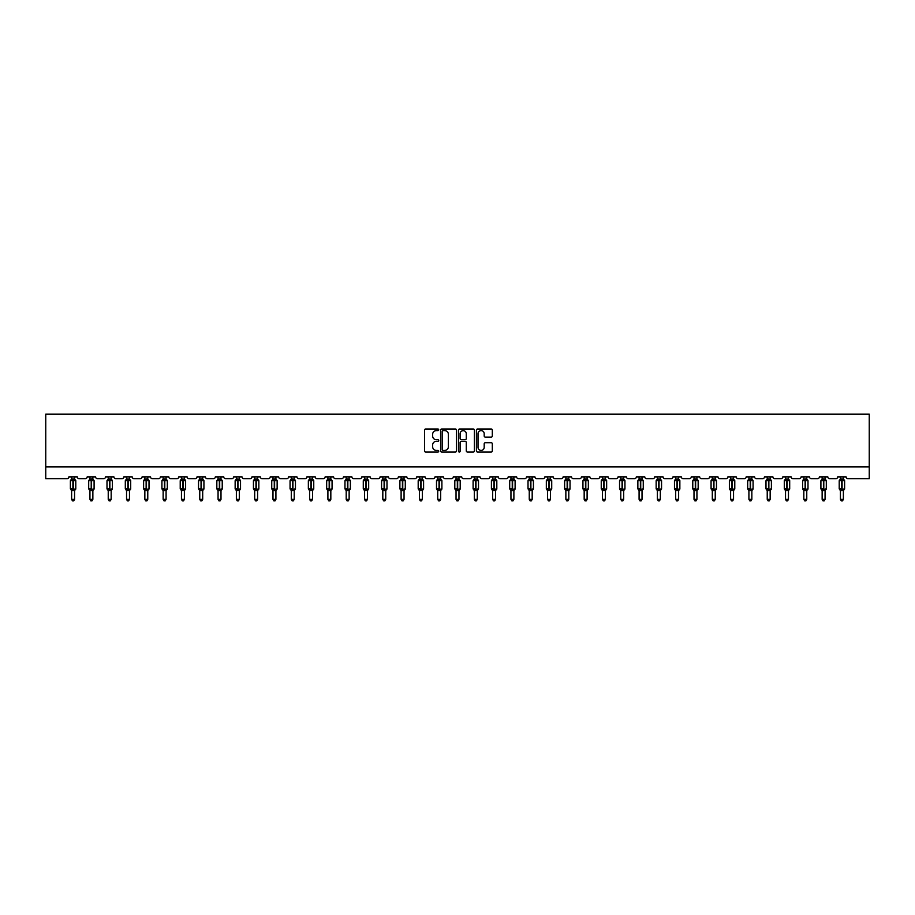 <?xml version="1.0" encoding="UTF-8"?>
<svg xmlns="http://www.w3.org/2000/svg" width="915" height="915" viewBox="0 0 915 915"><rect width="100%" height="100%" fill="white"/><g stroke="black" fill="none" stroke-linecap="round" stroke-linejoin="round"><path stroke-width="1.37" d="M438.731 429.798A0.801 0.801 0 0 0 437.919 428.998L425.681 428.998A1.155 1.155 0 0 0 424.526 430.153L424.526 450.878A1.155 1.155 0 0 0 425.681 452.033L437.919 452.033A0.801 0.801 0 0 0 438.731 451.221A0.801 0.801 0 0 0 437.919 450.42L436.341 450.42A3.683 3.683 0 0 1 432.646 446.737L432.646 445.01A3.683 3.683 0 0 1 436.341 441.316L437.919 441.316A0.801 0.801 0 0 0 438.731 440.515A0.801 0.801 0 0 0 437.919 439.703L436.341 439.703A3.683 3.683 0 0 1 432.646 436.02L432.646 434.293A3.683 3.683 0 0 1 436.341 430.61L437.919 430.61A0.801 0.801 0 0 0 438.731 429.798M491.161 437.118A1.155 1.155 0 0 0 492.316 435.963L492.316 430.153A1.155 1.155 0 0 0 491.161 428.998L477.573 428.998A1.155 1.155 0 0 0 476.418 430.153L476.418 450.878A1.155 1.155 0 0 0 477.573 452.033L491.161 452.033A1.155 1.155 0 0 0 492.316 450.878L492.316 443.855A1.155 1.155 0 0 0 491.161 442.7L485.339 442.7A1.155 1.155 0 0 0 484.195 443.855L484.195 447.344A3.077 3.077 0 0 1 481.107 450.42A3.077 3.077 0 0 1 478.03 447.344L478.03 433.687A3.077 3.077 0 0 1 481.107 430.61A3.077 3.077 0 0 1 484.195 433.687L484.195 435.963A1.155 1.155 0 0 0 485.339 437.118L491.161 437.118M869.25 466.913L869.25 414.118L45.75 414.118L45.75 478.648L67.104 478.648A1.761 1.761 0 0 0 68.865 476.887L77.317 476.887A1.761 1.761 0 0 0 79.079 478.648L85.415 478.648A1.761 1.761 0 0 0 87.177 476.887L95.617 476.887A1.761 1.761 0 0 0 97.379 478.648L103.715 478.648A1.761 1.761 0 0 0 105.477 476.887L113.929 476.887A1.761 1.761 0 0 0 115.69 478.648L122.027 478.648A1.761 1.761 0 0 0 123.777 476.887L132.229 476.887A1.761 1.761 0 0 0 133.99 478.648L140.327 478.648A1.761 1.761 0 0 0 142.088 476.887L150.54 476.887A1.761 1.761 0 0 0 152.29 478.648L158.627 478.648A1.761 1.761 0 0 0 160.388 476.887L168.84 476.887A1.761 1.761 0 0 0 170.602 478.648L176.938 478.648A1.761 1.761 0 0 0 178.7 476.887L187.14 476.887A1.761 1.761 0 0 0 188.902 478.648L195.238 478.648A1.761 1.761 0 0 0 197 476.887L205.452 476.887A1.761 1.761 0 0 0 207.213 478.648L213.55 478.648A1.761 1.761 0 0 0 215.311 476.887L223.752 476.887A1.761 1.761 0 0 0 225.513 478.648L231.85 478.648A1.761 1.761 0 0 0 233.611 476.887L242.063 476.887A1.761 1.761 0 0 0 243.825 478.648L250.161 478.648A1.761 1.761 0 0 0 251.922 476.887L260.363 476.887A1.761 1.761 0 0 0 262.125 478.648L268.461 478.648A1.761 1.761 0 0 0 270.222 476.887L278.675 476.887A1.761 1.761 0 0 0 280.436 478.648L286.772 478.648A1.761 1.761 0 0 0 288.534 476.887L296.975 476.887A1.761 1.761 0 0 0 298.736 478.648L305.072 478.648A1.761 1.761 0 0 0 306.834 476.887L315.286 476.887A1.761 1.761 0 0 0 317.048 478.648L323.384 478.648A1.761 1.761 0 0 0 325.134 476.887L333.586 476.887A1.761 1.761 0 0 0 335.348 478.648L341.684 478.648A1.761 1.761 0 0 0 343.445 476.887L351.898 476.887A1.761 1.761 0 0 0 353.647 478.648L359.984 478.648A1.761 1.761 0 0 0 361.745 476.887L370.198 476.887A1.761 1.761 0 0 0 371.959 478.648L378.295 478.648A1.761 1.761 0 0 0 380.057 476.887L388.509 476.887A1.761 1.761 0 0 0 390.259 478.648L396.595 478.648A1.761 1.761 0 0 0 398.357 476.887L406.809 476.887A1.761 1.761 0 0 0 408.57 478.648L414.907 478.648A1.761 1.761 0 0 0 416.668 476.887L425.109 476.887A1.761 1.761 0 0 0 426.87 478.648L433.207 478.648A1.761 1.761 0 0 0 434.968 476.887L443.42 476.887A1.761 1.761 0 0 0 445.182 478.648L451.518 478.648A1.761 1.761 0 0 0 453.28 476.887L461.72 476.887A1.761 1.761 0 0 0 463.482 478.648L469.818 478.648A1.761 1.761 0 0 0 471.58 476.887L480.032 476.887A1.761 1.761 0 0 0 481.793 478.648L488.13 478.648A1.761 1.761 0 0 0 489.891 476.887L498.332 476.887A1.761 1.761 0 0 0 500.093 478.648L506.43 478.648A1.761 1.761 0 0 0 508.191 476.887L516.643 476.887A1.761 1.761 0 0 0 518.405 478.648L524.741 478.648A1.761 1.761 0 0 0 526.491 476.887L534.943 476.887A1.761 1.761 0 0 0 536.705 478.648L543.041 478.648A1.761 1.761 0 0 0 544.802 476.887L553.255 476.887A1.761 1.761 0 0 0 555.016 478.648L561.353 478.648A1.761 1.761 0 0 0 563.102 476.887L571.555 476.887A1.761 1.761 0 0 0 573.316 478.648L579.653 478.648A1.761 1.761 0 0 0 581.414 476.887L589.866 476.887A1.761 1.761 0 0 0 591.616 478.648L597.952 478.648A1.761 1.761 0 0 0 599.714 476.887L608.166 476.887A1.761 1.761 0 0 0 609.928 478.648L616.264 478.648A1.761 1.761 0 0 0 618.025 476.887L626.466 476.887A1.761 1.761 0 0 0 628.228 478.648L634.564 478.648A1.761 1.761 0 0 0 636.325 476.887L644.778 476.887A1.761 1.761 0 0 0 646.539 478.648L652.875 478.648A1.761 1.761 0 0 0 654.637 476.887L663.078 476.887A1.761 1.761 0 0 0 664.839 478.648L671.175 478.648A1.761 1.761 0 0 0 672.937 476.887L681.389 476.887A1.761 1.761 0 0 0 683.15 478.648L689.487 478.648A1.761 1.761 0 0 0 691.248 476.887L699.689 476.887A1.761 1.761 0 0 0 701.45 478.648L707.787 478.648A1.761 1.761 0 0 0 709.548 476.887L718 476.887A1.761 1.761 0 0 0 719.762 478.648L726.098 478.648A1.761 1.761 0 0 0 727.86 476.887L736.301 476.887A1.761 1.761 0 0 0 738.062 478.648L744.398 478.648A1.761 1.761 0 0 0 746.16 476.887L754.612 476.887A1.761 1.761 0 0 0 756.373 478.648L762.71 478.648A1.761 1.761 0 0 0 764.46 476.887L772.912 476.887A1.761 1.761 0 0 0 774.673 478.648L781.01 478.648A1.761 1.761 0 0 0 782.771 476.887L791.223 476.887A1.761 1.761 0 0 0 792.973 478.648L799.31 478.648A1.761 1.761 0 0 0 801.071 476.887L809.523 476.887A1.761 1.761 0 0 0 811.285 478.648L817.621 478.648A1.761 1.761 0 0 0 819.383 476.887L827.823 476.887A1.761 1.761 0 0 0 829.585 478.648L835.921 478.648A1.761 1.761 0 0 0 837.683 476.887L846.135 476.887A1.761 1.761 0 0 0 847.896 478.648L869.25 478.648L869.25 466.913L45.75 466.913M456.494 430.153A1.155 1.155 0 0 0 455.338 428.998L441.751 428.998A1.155 1.155 0 0 0 440.595 430.153L440.595 450.878A1.155 1.155 0 0 0 441.751 452.033L455.338 452.033A1.155 1.155 0 0 0 456.494 450.878L456.494 430.153M459.662 428.998L473.249 428.998A1.155 1.155 0 0 1 474.405 430.153L474.405 450.878A1.155 1.155 0 0 1 473.249 452.033L467.439 452.033A1.155 1.155 0 0 1 466.284 450.878L466.284 442.471A1.155 1.155 0 0 0 465.129 441.316L461.274 441.316A1.155 1.155 0 0 0 460.119 442.471L460.119 451.221A0.801 0.801 0 0 1 459.319 452.033A0.801 0.801 0 0 1 458.507 451.221L458.507 430.153A1.155 1.155 0 0 1 459.662 428.998M443.02 430.61A0.801 0.801 0 0 0 442.208 431.411L442.208 449.62A0.801 0.801 0 0 0 443.02 450.42L444.69 450.42A3.683 3.683 0 0 0 448.373 446.737L448.373 434.293A3.683 3.683 0 0 0 444.69 430.61L443.02 430.61M466.284 433.744A3.077 3.077 0 0 0 463.196 430.668A3.077 3.077 0 0 0 460.119 433.744L460.119 438.56A1.155 1.155 0 0 0 461.274 439.703L465.129 439.703A1.155 1.155 0 0 0 466.284 438.56L466.284 433.744M71.622 499.361L74.561 499.361L73.68 500.882L72.502 500.882L71.622 499.361L71.622 490.451A1.292 1.235 180 0 0 70.947 489.376L73.269 488.885L73.269 480.146L75.407 480.123A0.583 0.583 0 0 1 75.785 480.672L70.386 480.672L70.386 488.885L72.914 488.885L72.914 480.146L70.947 480.181A1.292 1.235 0 0 0 71.622 479.094L74.561 479.163L74.561 476.887M74.561 499.361L74.561 490.406L72.914 490.577L72.914 489.411L75.785 488.885A0.583 0.583 0 0 1 75.407 489.445L74.561 490.657M74.561 490.463L74.561 490.463A1.292 1.235 180 0 1 75.236 489.376L73.269 489.411L73.269 490.577M72.914 490.577L71.622 490.463M71.622 476.887L71.622 479.105M71.622 479.163L71.198 480.558L71.622 479.163M74.984 480.558L74.561 479.163M74.561 490.406L74.984 488.999M71.622 490.406L71.198 488.999M89.933 499.361L92.861 499.361L91.98 500.882L90.814 500.882L89.933 499.361L89.933 490.451A1.292 1.235 180 0 0 89.247 489.376L91.569 488.885L91.569 480.146L93.707 480.123A0.583 0.583 0 0 1 94.096 480.672L88.698 480.672L88.698 488.885L91.214 488.885L91.214 480.146L89.247 480.181A1.292 1.235 0 0 0 89.933 479.094L92.861 479.163L92.861 476.887M92.861 499.361L92.861 490.406L91.214 490.577L91.214 489.411L94.096 488.885A0.583 0.583 0 0 1 93.707 489.445L92.861 490.657M92.861 490.463L92.861 490.463A1.292 1.235 180 0 1 93.536 489.376L91.569 489.411L91.569 490.577M91.214 490.577L89.933 490.463M89.933 476.887L89.933 479.105M89.933 479.163L89.498 480.558L89.933 479.163M93.284 480.558L92.861 479.163M92.861 490.406L93.284 488.999M89.933 490.406L89.498 488.999M108.233 499.361L111.173 499.361L110.292 500.882L109.114 500.882L108.233 499.361L108.233 490.451A1.292 1.235 180 0 0 107.558 489.376L109.88 488.885L109.88 480.146L112.019 480.123A0.583 0.583 0 0 1 112.396 480.672L106.998 480.672L106.998 488.885L109.526 488.885L109.526 480.146L107.558 480.181A1.292 1.235 0 0 0 108.233 479.094L111.173 479.163L111.173 476.887M111.173 499.361L111.173 490.406L109.526 490.577L109.526 489.411L112.396 488.885A0.583 0.583 0 0 1 112.019 489.445L111.173 490.657M111.173 490.463L111.173 490.463A1.292 1.235 180 0 1 111.847 489.376L109.88 489.411L109.88 490.577M109.526 490.577L108.233 490.463M108.233 476.887L108.233 479.105M108.233 479.163L107.81 480.558L108.233 479.163M111.596 480.558L111.173 479.163M111.173 490.406L111.596 488.999M108.233 490.406L107.81 488.999M126.544 499.361L129.472 499.361L128.592 500.882L127.425 500.882L126.544 499.361L126.544 490.451A1.292 1.235 180 0 0 125.858 489.376L128.18 488.885L128.18 480.146L130.319 480.123A0.583 0.583 0 0 1 130.708 480.672L125.309 480.672L125.309 488.885L127.826 488.885L127.826 480.146L125.858 480.181A1.292 1.235 0 0 0 126.544 479.094L129.472 479.163L129.472 476.887M129.472 499.361L129.472 490.406L127.826 490.577L127.826 489.411L130.708 488.885A0.583 0.583 0 0 1 130.319 489.445L129.472 490.657M129.472 490.463L129.472 490.463A1.292 1.235 180 0 1 130.147 489.376L128.18 489.411L128.18 490.577M127.826 490.577L126.544 490.463M126.544 476.887L126.544 479.105M126.533 479.163L126.11 480.558L126.533 479.163M129.896 480.558L129.472 479.163M129.472 490.406L129.896 488.999M126.533 490.406L126.11 488.999M144.845 499.361L147.772 499.361L146.892 500.882L145.725 500.882L144.845 499.361L144.845 490.451A1.292 1.235 180 0 0 144.17 489.376L146.492 488.885L146.492 480.146L148.63 480.123A0.583 0.583 0 0 1 149.008 480.672L143.609 480.672L143.609 488.885L146.137 488.885L146.137 480.146L144.17 480.181A1.292 1.235 0 0 0 144.845 479.094L147.784 479.163L147.772 476.887M147.772 499.361L147.784 490.406L146.137 490.577L146.137 489.411L149.008 488.885A0.583 0.583 0 0 1 148.63 489.445L147.772 490.657M147.772 490.463L147.772 490.463A1.292 1.235 180 0 1 148.459 489.376L146.492 489.411L146.492 490.577M146.137 490.577L144.845 490.463M144.845 476.887L144.845 479.105M144.845 479.163L144.421 480.558L144.845 479.163M148.207 480.558L147.784 479.163M147.784 490.406L148.207 488.999M144.845 490.406L144.421 488.999M163.144 499.361L166.084 499.361L165.203 500.882L164.025 500.882L163.144 499.361L163.144 490.451A1.292 1.235 180 0 0 162.47 489.376L164.792 488.885L164.792 480.146L166.93 480.123A0.583 0.583 0 0 1 167.319 480.672L161.921 480.672L161.921 488.885L164.437 488.885L164.437 480.146L162.47 480.181A1.292 1.235 0 0 0 163.144 479.094L166.084 479.163L166.084 476.887M166.084 499.361L166.084 490.406L164.437 490.577L164.437 489.411L167.319 488.885A0.583 0.583 0 0 1 166.93 489.445L166.084 490.657M166.084 490.463L166.084 490.463A1.292 1.235 180 0 1 166.759 489.376L164.792 489.411L164.792 490.577M164.437 490.577L163.144 490.463M163.144 476.887L163.144 479.105M163.144 479.163L162.721 480.558L163.144 479.163M166.507 480.558L166.084 479.163M166.084 490.406L166.507 488.999M163.144 490.406L162.721 488.999M181.456 499.361L184.384 499.361L183.503 500.882L182.337 500.882L181.456 499.361L181.456 490.451A1.292 1.235 180 0 0 180.781 489.376L183.103 488.885L183.103 480.146L185.23 480.123A0.583 0.583 0 0 1 185.619 480.672L180.221 480.672L180.221 488.885L182.748 488.885L182.748 480.146L180.781 480.181A1.292 1.235 0 0 0 181.456 479.094L184.384 479.163L184.384 476.887M184.384 499.361L184.384 490.406L182.748 490.577L182.748 489.411L185.619 488.885A0.583 0.583 0 0 1 185.23 489.445L184.384 490.657M184.384 490.463L184.384 490.463A1.292 1.235 180 0 1 185.07 489.376L183.103 489.411L183.103 490.577M182.748 490.577L181.456 490.463M181.456 476.887L181.456 479.105M181.456 479.163L181.033 480.558L181.456 479.163M184.819 480.558L184.384 479.163M184.384 490.406L184.819 488.999M181.456 490.406L181.033 488.999M199.756 499.361L202.695 499.361L201.815 500.882L200.637 500.882L199.756 499.361L199.756 490.451A1.292 1.235 180 0 0 199.081 489.376L201.403 488.885L201.403 480.146L203.542 480.123A0.583 0.583 0 0 1 203.931 480.672L198.532 480.672L198.532 488.885L201.048 488.885L201.048 480.146L199.081 480.181A1.292 1.235 0 0 0 199.756 479.094L202.695 479.163L202.695 476.887M202.695 499.361L202.695 490.406L201.048 490.577L201.048 489.411L203.931 488.885A0.583 0.583 0 0 1 203.542 489.445L202.695 490.657M202.695 490.463L202.695 490.463A1.292 1.235 180 0 1 203.37 489.376L201.403 489.411L201.403 490.577M201.048 490.577L199.756 490.463M199.756 476.887L199.756 479.105M199.756 479.163L199.333 480.558L199.756 479.163M203.119 480.558L202.695 479.163M202.695 490.406L203.119 488.999M199.756 490.406L199.333 488.999M218.067 499.361L220.995 499.361L220.115 500.882L218.948 500.882L218.067 499.361L218.067 490.451A1.292 1.235 180 0 0 217.393 489.376L219.703 488.885L219.703 480.146L221.842 480.123A0.583 0.583 0 0 1 222.231 480.672L216.832 480.672L216.832 488.885L219.36 488.885L219.36 480.146L217.393 480.181A1.292 1.235 0 0 0 218.067 479.094L220.995 479.163L220.995 476.887M220.995 499.361L220.995 490.406L219.36 490.577L219.36 489.411L222.231 488.885A0.583 0.583 0 0 1 221.842 489.445L220.995 490.657M220.995 490.463L220.995 490.463A1.292 1.235 180 0 1 221.682 489.376L219.703 489.411L219.703 490.577M219.36 490.577L218.067 490.463M218.067 476.887L218.067 479.105M218.067 479.163L217.644 480.558L218.067 479.163M221.43 480.558L220.995 479.163M220.995 490.406L221.43 488.999M218.067 490.406L217.644 488.999M236.367 499.361L239.307 499.361L238.426 500.882L237.248 500.882L236.367 499.361L236.367 490.451A1.292 1.235 180 0 0 235.693 489.376L238.014 488.885L238.014 480.146L240.153 480.123A0.583 0.583 0 0 1 240.531 480.672L235.144 480.672L235.144 488.885L237.66 488.885L237.66 480.146L235.693 480.181A1.292 1.235 0 0 0 236.367 479.094L239.307 479.163L239.307 476.887M239.307 499.361L239.307 490.406L237.66 490.577L237.66 489.411L240.531 488.885A0.583 0.583 0 0 1 240.153 489.445L239.307 490.657M239.307 490.463L239.307 490.463A1.292 1.235 180 0 1 239.982 489.376L238.014 489.411L238.014 490.577M237.66 490.577L236.367 490.463M236.367 476.887L236.367 479.105M236.367 479.163L235.944 480.558L236.367 479.163M239.73 480.558L239.307 479.163M239.307 490.406L239.73 488.999M236.367 490.406L235.944 488.999M254.679 499.361L257.607 499.361L256.726 500.882L255.56 500.882L254.679 499.361L254.679 490.451A1.292 1.235 180 0 0 253.993 489.376L256.314 488.885L256.314 480.146L258.453 480.123A0.583 0.583 0 0 1 258.842 480.672L253.444 480.672L253.444 488.885L255.971 488.885L255.971 480.146L253.993 480.181A1.292 1.235 0 0 0 254.679 479.094L257.607 479.163L257.607 476.887M257.607 499.361L257.607 490.406L255.971 490.577L255.971 489.411L258.842 488.885A0.583 0.583 0 0 1 258.453 489.445L257.607 490.657M257.607 490.463L257.607 490.463A1.292 1.235 180 0 1 258.282 489.376L256.314 489.411L256.314 490.577M255.971 490.577L254.679 490.463M254.679 476.887L254.679 479.105M254.679 479.163L254.256 480.558L254.679 479.163M258.03 480.558L257.607 479.163M257.607 490.406L258.03 488.999M254.679 490.406L254.256 488.999M272.979 499.361L275.918 499.361L275.038 500.882L273.86 500.882L272.979 499.361L272.979 490.451A1.292 1.235 180 0 0 272.304 489.376L274.626 488.885L274.626 480.146L276.765 480.123A0.583 0.583 0 0 1 277.142 480.672L271.744 480.672L271.744 488.885L274.271 488.885L274.271 480.146L272.304 480.181A1.292 1.235 0 0 0 272.979 479.094L275.918 479.163L275.918 476.887M275.918 499.361L275.918 490.406L274.271 490.577L274.271 489.411L277.142 488.885A0.583 0.583 0 0 1 276.765 489.445L275.918 490.657M275.918 490.463L275.918 490.463A1.292 1.235 180 0 1 276.593 489.376L274.626 489.411L274.626 490.577M274.271 490.577L272.979 490.463M272.979 476.887L272.979 479.105M272.979 479.163L272.556 480.558L272.979 479.163M276.341 480.558L275.918 479.163M275.918 490.406L276.341 488.999M272.979 490.406L272.556 488.999M291.29 499.361L294.218 499.361L293.338 500.882L292.171 500.882L291.29 499.361L291.29 490.451A1.292 1.235 180 0 0 290.604 489.376L292.926 488.885L292.926 480.146L295.065 480.123A0.583 0.583 0 0 1 295.454 480.672L290.055 480.672L290.055 488.885L292.583 488.885L292.583 480.146L290.604 480.181A1.292 1.235 0 0 0 291.29 479.094L294.218 479.163L294.218 476.887M294.218 499.361L294.218 490.406L292.583 490.577L292.583 489.411L295.454 488.885A0.583 0.583 0 0 1 295.065 489.445L294.218 490.657M294.218 490.463L294.218 490.463A1.292 1.235 180 0 1 294.893 489.376L292.926 489.411L292.926 490.577M292.583 490.577L291.29 490.463M291.29 476.887L291.29 479.105M291.29 479.163L290.856 480.558L291.29 479.163M294.641 480.558L294.218 479.163M294.218 490.406L294.641 488.999M291.29 490.406L290.856 488.999M309.59 499.361L312.53 499.361L311.649 500.882L310.471 500.882L309.59 499.361L309.59 490.451A1.292 1.235 180 0 0 308.915 489.376L311.237 488.885L311.237 480.146L313.376 480.123A0.583 0.583 0 0 1 313.754 480.672L308.355 480.672L308.355 488.885L310.883 488.885L310.883 480.146L308.915 480.181A1.292 1.235 0 0 0 309.59 479.094L312.53 479.163L312.53 476.887M312.53 499.361L312.53 490.406L310.883 490.577L310.883 489.411L313.754 488.885A0.583 0.583 0 0 1 313.376 489.445L312.53 490.657M312.53 490.463L312.53 490.463A1.292 1.235 180 0 1 313.204 489.376L311.237 489.411L311.237 490.577M310.883 490.577L309.59 490.463M309.59 476.887L309.59 479.105M309.59 479.163L309.167 480.558L309.59 479.163M312.953 480.558L312.53 479.163M312.53 490.406L312.953 488.999M309.59 490.406L309.167 488.999M327.902 499.361L330.83 499.361L329.949 500.882L328.782 500.882L327.902 499.361L327.902 490.451A1.292 1.235 180 0 0 327.215 489.376L329.537 488.885L329.537 480.146L331.676 480.123A0.583 0.583 0 0 1 332.065 480.672L326.666 480.672L326.666 488.885L329.183 488.885L329.183 480.146L327.215 480.181A1.292 1.235 0 0 0 327.902 479.094L330.83 479.163L330.83 476.887M330.83 499.361L330.83 490.406L329.183 490.577L329.183 489.411L332.065 488.885A0.583 0.583 0 0 1 331.676 489.445L330.83 490.657M330.83 490.463L330.83 490.463A1.292 1.235 180 0 1 331.505 489.376L329.537 489.411L329.537 490.577M329.183 490.577L327.902 490.463M327.902 476.887L327.902 479.105M327.89 479.163L327.467 480.558L327.89 479.163M331.253 480.558L330.83 479.163M330.83 490.406L331.253 488.999M327.89 490.406L327.467 488.999M346.202 499.361L349.141 499.361L348.26 500.882L347.082 500.882L346.202 499.361L346.202 490.451A1.292 1.235 180 0 0 345.527 489.376L347.849 488.885L347.849 480.146L349.988 480.123A0.583 0.583 0 0 1 350.365 480.672L344.966 480.672L344.966 488.885L347.494 488.885L347.494 480.146L345.527 480.181A1.292 1.235 0 0 0 346.202 479.094L349.141 479.163L349.141 476.887M349.141 499.361L349.141 490.406L347.494 490.577L347.494 489.411L350.365 488.885A0.583 0.583 0 0 1 349.988 489.445L349.141 490.657M349.141 490.463L349.141 490.463A1.292 1.235 180 0 1 349.816 489.376L347.849 489.411L347.849 490.577M347.494 490.577L346.202 490.463M346.202 476.887L346.202 479.105M346.202 479.163L345.779 480.558L346.202 479.163M349.564 480.558L349.141 479.163M349.141 490.406L349.564 488.999M346.202 490.406L345.779 488.999M364.502 499.361L367.441 499.361L366.56 500.882L365.382 500.882L364.502 499.361L364.502 490.451A1.292 1.235 180 0 0 363.827 489.376L366.149 488.885L366.149 480.146L368.288 480.123A0.583 0.583 0 0 1 368.676 480.672L363.278 480.672L363.278 488.885L365.794 488.885L365.794 480.146L363.827 480.181A1.292 1.235 0 0 0 364.502 479.094L367.441 479.163L367.441 476.887M367.441 499.361L367.441 490.406L365.794 490.577L365.794 489.411L368.676 488.885A0.583 0.583 0 0 1 368.288 489.445L367.441 490.657M367.441 490.463L367.441 490.463A1.292 1.235 180 0 1 368.116 489.376L366.149 489.411L366.149 490.577M365.794 490.577L364.502 490.463M364.502 476.887L364.502 479.105M364.502 479.163L364.079 480.558L364.502 479.163M367.864 480.558L367.441 479.163M367.441 490.406L367.864 488.999M364.502 490.406L364.079 488.999M382.813 499.361L385.741 499.361L384.86 500.882L383.694 500.882L382.813 499.361L382.813 490.451A1.292 1.235 180 0 0 382.138 489.376L384.46 488.885L384.46 480.146L386.588 480.123A0.583 0.583 0 0 1 386.976 480.672L381.578 480.672L381.578 488.885L384.106 488.885L384.106 480.146L382.138 480.181A1.292 1.235 0 0 0 382.813 479.094L385.753 479.163L385.741 476.887M385.741 499.361L385.753 490.406L384.106 490.577L384.106 489.411L386.976 488.885A0.583 0.583 0 0 1 386.588 489.445L385.741 490.657M385.741 490.463L385.741 490.463A1.292 1.235 180 0 1 386.427 489.376L384.46 489.411L384.46 490.577M384.106 490.577L382.813 490.463M382.813 476.887L382.813 479.105M382.813 479.163L382.39 480.558L382.813 479.163M386.176 480.558L385.753 479.163M385.753 490.406L386.176 488.999M382.813 490.406L382.39 488.999M401.113 499.361L404.053 499.361L403.172 500.882L401.994 500.882L401.113 499.361L401.113 490.451A1.292 1.235 180 0 0 400.438 489.376L402.76 488.885L402.76 480.146L404.899 480.123A0.583 0.583 0 0 1 405.288 480.672L399.889 480.672L399.889 488.885L402.406 488.885L402.406 480.146L400.438 480.181A1.292 1.235 0 0 0 401.113 479.094L404.053 479.163L404.053 476.887M404.053 499.361L404.053 490.406L402.406 490.577L402.406 489.411L405.288 488.885A0.583 0.583 0 0 1 404.899 489.445L404.053 490.657M404.053 490.463L404.053 490.463A1.292 1.235 180 0 1 404.727 489.376L402.76 489.411L402.76 490.577M402.406 490.577L401.113 490.463M401.113 476.887L401.113 479.105M401.113 479.163L400.69 480.558L401.113 479.163M404.476 480.558L404.053 479.163M404.053 490.406L404.476 488.999M401.113 490.406L400.69 488.999M419.425 499.361L422.353 499.361L421.472 500.882L420.305 500.882L419.425 499.361L419.425 490.451A1.292 1.235 180 0 0 418.75 489.376L421.06 488.885L421.06 480.146L423.199 480.123A0.583 0.583 0 0 1 423.588 480.672L418.189 480.672L418.189 488.885L420.717 488.885L420.717 480.146L418.75 480.181A1.292 1.235 0 0 0 419.425 479.094L422.353 479.163L422.353 476.887M422.353 499.361L422.353 490.406L420.717 490.577L420.717 489.411L423.588 488.885A0.583 0.583 0 0 1 423.199 489.445L422.353 490.657M422.353 490.463L422.353 490.463A1.292 1.235 180 0 1 423.039 489.376L421.06 489.411L421.06 490.577M420.717 490.577L419.425 490.463M419.425 476.887L419.425 479.105M419.425 479.163L419.001 480.558L419.425 479.163M422.787 480.558L422.353 479.163M422.353 490.406L422.787 488.999M419.425 490.406L419.001 488.999M437.725 499.361L440.664 499.361L439.783 500.882L438.605 500.882L437.725 499.361L437.725 490.451A1.292 1.235 180 0 0 437.05 489.376L439.372 488.885L439.372 480.146L441.51 480.123A0.583 0.583 0 0 1 441.899 480.672L436.501 480.672L436.501 488.885L439.017 488.885L439.017 480.146L437.05 480.181A1.292 1.235 0 0 0 437.725 479.094L440.664 479.163L440.664 476.887M440.664 499.361L440.664 490.406L439.017 490.577L439.017 489.411L441.899 488.885A0.583 0.583 0 0 1 441.51 489.445L440.664 490.657M440.664 490.463L440.664 490.463A1.292 1.235 180 0 1 441.339 489.376L439.372 489.411L439.372 490.577M439.017 490.577L437.725 490.463M437.725 476.887L437.725 479.105M437.725 479.163L437.301 480.558L437.725 479.163M441.087 480.558L440.664 479.163M440.664 490.406L441.087 488.999M437.725 490.406L437.301 488.999M456.036 499.361L458.964 499.361L458.083 500.882L456.917 500.882L456.036 499.361L456.036 490.451A1.292 1.235 180 0 0 455.35 489.376L457.672 488.885L457.672 480.146L459.81 480.123A0.583 0.583 0 0 1 460.199 480.672L454.801 480.672L454.801 488.885L457.328 488.885L457.328 480.146L455.35 480.181A1.292 1.235 0 0 0 456.036 479.094L458.964 479.163L458.964 476.887M458.964 499.361L458.964 490.406L457.328 490.577L457.328 489.411L460.199 488.885A0.583 0.583 0 0 1 459.81 489.445L458.964 490.657M458.964 490.463L458.964 490.463A1.292 1.235 180 0 1 459.65 489.376L457.672 489.411L457.672 490.577M457.328 490.577L456.036 490.463M456.036 476.887L456.036 479.105M456.036 479.163L455.613 480.558L456.036 479.163M459.387 480.558L458.964 479.163M458.964 490.406L459.387 488.999M456.036 490.406L455.613 488.999M474.336 499.361L477.275 499.361L476.395 500.882L475.217 500.882L474.336 499.361L474.336 490.451A1.292 1.235 180 0 0 473.661 489.376L475.983 488.885L475.983 480.146L478.122 480.123A0.583 0.583 0 0 1 478.499 480.672L473.101 480.672L473.101 488.885L475.628 488.885L475.628 480.146L473.661 480.181A1.292 1.235 0 0 0 474.336 479.094L477.275 479.163L477.275 476.887M477.275 499.361L477.275 490.406L475.628 490.577L475.628 489.411L478.499 488.885A0.583 0.583 0 0 1 478.122 489.445L477.275 490.657M477.275 490.463L477.275 490.463A1.292 1.235 180 0 1 477.95 489.376L475.983 489.411L475.983 490.577M475.628 490.577L474.336 490.463M474.336 476.887L474.336 479.105M474.336 479.163L473.913 480.558L474.336 479.163M477.699 480.558L477.275 479.163M477.275 490.406L477.699 488.999M474.336 490.406L473.913 488.999M492.647 499.361L495.575 499.361L494.695 500.882L493.528 500.882L492.647 499.361L492.647 490.451A1.292 1.235 180 0 0 491.961 489.376L494.283 488.885L494.283 480.146L496.422 480.123A0.583 0.583 0 0 1 496.811 480.672L491.412 480.672L491.412 488.885L493.94 488.885L493.94 480.146L491.961 480.181A1.292 1.235 0 0 0 492.647 479.094L495.575 479.163L495.575 476.887M495.575 499.361L495.575 490.406L493.94 490.577L493.94 489.411L496.811 488.885A0.583 0.583 0 0 1 496.422 489.445L495.575 490.657M495.575 490.463L495.575 490.463A1.292 1.235 180 0 1 496.25 489.376L494.283 489.411L494.283 490.577M493.94 490.577L492.647 490.463M492.647 476.887L492.647 479.105M492.647 479.163L492.213 480.558L492.647 479.163M495.999 480.558L495.575 479.163M495.575 490.406L495.999 488.999M492.647 490.406L492.213 488.999M510.947 499.361L513.887 499.361L513.006 500.882L511.828 500.882L510.947 499.361L510.947 490.451A1.292 1.235 180 0 0 510.273 489.376L512.594 488.885L512.594 480.146L514.733 480.123A0.583 0.583 0 0 1 515.111 480.672L509.712 480.672L509.712 488.885L512.24 488.885L512.24 480.146L510.273 480.181A1.292 1.235 0 0 0 510.947 479.094L513.887 479.163L513.887 476.887M513.887 499.361L513.887 490.406L512.24 490.577L512.24 489.411L515.111 488.885A0.583 0.583 0 0 1 514.733 489.445L513.887 490.657M513.887 490.463L513.887 490.463A1.292 1.235 180 0 1 514.562 489.376L512.594 489.411L512.594 490.577M512.24 490.577L510.947 490.463M510.947 476.887L510.947 479.105M510.947 479.163L510.524 480.558L510.947 479.163M514.31 480.558L513.887 479.163M513.887 490.406L514.31 488.999M510.947 490.406L510.524 488.999M529.259 499.361L532.187 499.361L531.306 500.882L530.14 500.882L529.259 499.361L529.259 490.451A1.292 1.235 180 0 0 528.573 489.376L530.894 488.885L530.894 480.146L533.033 480.123A0.583 0.583 0 0 1 533.422 480.672L528.024 480.672L528.024 488.885L530.54 488.885L530.54 480.146L528.573 480.181A1.292 1.235 0 0 0 529.259 479.094L532.187 479.163L532.187 476.887M532.187 499.361L532.187 490.406L530.54 490.577L530.54 489.411L533.422 488.885A0.583 0.583 0 0 1 533.033 489.445L532.187 490.657M532.187 490.463L532.187 490.463A1.292 1.235 180 0 1 532.862 489.376L530.894 489.411L530.894 490.577M530.54 490.577L529.259 490.463M529.259 476.887L529.259 479.105M529.247 479.163L528.824 480.558L529.247 479.163M532.61 480.558L532.187 479.163M532.187 490.406L532.61 488.999M529.247 490.406L528.824 488.999M547.559 499.361L550.498 499.361L549.618 500.882L548.44 500.882L547.559 499.361L547.559 490.451A1.292 1.235 180 0 0 546.884 489.376L549.206 488.885L549.206 480.146L551.345 480.123A0.583 0.583 0 0 1 551.722 480.672L546.324 480.672L546.324 488.885L548.851 488.885L548.851 480.146L546.884 480.181A1.292 1.235 0 0 0 547.559 479.094L550.498 479.163L550.498 476.887M550.498 499.361L550.498 490.406L548.851 490.577L548.851 489.411L551.722 488.885A0.583 0.583 0 0 1 551.345 489.445L550.498 490.657M550.498 490.463L550.498 490.463A1.292 1.235 180 0 1 551.173 489.376L549.206 489.411L549.206 490.577M548.851 490.577L547.559 490.463M547.559 476.887L547.559 479.105M547.559 479.163L547.136 480.558L547.559 479.163M550.922 480.558L550.498 479.163M550.498 490.406L550.922 488.999M547.559 490.406L547.136 488.999M565.859 499.361L568.798 499.361L567.918 500.882L566.74 500.882L565.859 499.361L565.859 490.451A1.292 1.235 180 0 0 565.184 489.376L567.506 488.885L567.506 480.146L569.645 480.123A0.583 0.583 0 0 1 570.034 480.672L564.635 480.672L564.635 488.885L567.151 488.885L567.151 480.146L565.184 480.181A1.292 1.235 0 0 0 565.859 479.094L568.798 479.163L568.798 476.887M568.798 499.361L568.798 490.406L567.151 490.577L567.151 489.411L570.034 488.885A0.583 0.583 0 0 1 569.645 489.445L568.798 490.657M568.798 490.463L568.798 490.463A1.292 1.235 180 0 1 569.473 489.376L567.506 489.411L567.506 490.577M567.151 490.577L565.859 490.463M565.859 476.887L565.859 479.105M565.859 479.163L565.436 480.558L565.859 479.163M569.221 480.558L568.798 479.163M568.798 490.406L569.221 488.999M565.859 490.406L565.436 488.999M584.17 499.361L587.098 499.361L586.218 500.882L585.051 500.882L584.17 499.361L584.17 490.451A1.292 1.235 180 0 0 583.496 489.376L585.817 488.885L585.817 480.146L587.945 480.123A0.583 0.583 0 0 1 588.334 480.672L582.935 480.672L582.935 488.885L585.463 488.885L585.463 480.146L583.496 480.181A1.292 1.235 0 0 0 584.17 479.094L587.11 479.163L587.098 476.887M587.098 499.361L587.11 490.406L585.463 490.577L585.463 489.411L588.334 488.885A0.583 0.583 0 0 1 587.945 489.445L587.098 490.657M587.098 490.463L587.098 490.463A1.292 1.235 180 0 1 587.785 489.376L585.817 489.411L585.817 490.577M585.463 490.577L584.17 490.463M584.17 476.887L584.17 479.105M584.17 479.163L583.747 480.558L584.17 479.163M587.533 480.558L587.11 479.163M587.11 490.406L587.533 488.999M584.17 490.406L583.747 488.999M602.47 499.361L605.41 499.361L604.529 500.882L603.351 500.882L602.47 499.361L602.47 490.451A1.292 1.235 180 0 0 601.795 489.376L604.117 488.885L604.117 480.146L606.256 480.123A0.583 0.583 0 0 1 606.645 480.672L601.246 480.672L601.246 488.885L603.763 488.885L603.763 480.146L601.795 480.181A1.292 1.235 0 0 0 602.47 479.094L605.41 479.163L605.41 476.887M605.41 499.361L605.41 490.406L603.763 490.577L603.763 489.411L606.645 488.885A0.583 0.583 0 0 1 606.256 489.445L605.41 490.657M605.41 490.463L605.41 490.463A1.292 1.235 180 0 1 606.085 489.376L604.117 489.411L604.117 490.577M603.763 490.577L602.47 490.463M602.47 476.887L602.47 479.105M602.47 479.163L602.047 480.558L602.47 479.163M605.833 480.558L605.41 479.163M605.41 490.406L605.833 488.999M602.47 490.406L602.047 488.999M620.782 499.361L623.71 499.361L622.829 500.882L621.662 500.882L620.782 499.361L620.782 490.451A1.292 1.235 180 0 0 620.107 489.376L622.417 488.885L622.417 480.146L624.556 480.123A0.583 0.583 0 0 1 624.945 480.672L619.546 480.672L619.546 488.885L622.074 488.885L622.074 480.146L620.107 480.181A1.292 1.235 0 0 0 620.782 479.094L623.71 479.163L623.71 476.887M623.71 499.361L623.71 490.406L622.074 490.577L622.074 489.411L624.945 488.885A0.583 0.583 0 0 1 624.556 489.445L623.71 490.657M623.71 490.463L623.71 490.463A1.292 1.235 180 0 1 624.396 489.376L622.417 489.411L622.417 490.577M622.074 490.577L620.782 490.463M620.782 476.887L620.782 479.105M620.782 479.163L620.359 480.558L620.782 479.163M624.144 480.558L623.71 479.163M623.71 490.406L624.144 488.999M620.782 490.406L620.359 488.999M639.082 499.361L642.021 499.361L641.14 500.882L639.962 500.882L639.082 499.361L639.082 490.451A1.292 1.235 180 0 0 638.407 489.376L640.729 488.885L640.729 480.146L642.868 480.123A0.583 0.583 0 0 1 643.256 480.672L637.858 480.672L637.858 488.885L640.374 488.885L640.374 480.146L638.407 480.181A1.292 1.235 0 0 0 639.082 479.094L642.021 479.163L642.021 476.887M642.021 499.361L642.021 490.406L640.374 490.577L640.374 489.411L643.256 488.885A0.583 0.583 0 0 1 642.868 489.445L642.021 490.657M642.021 490.463L642.021 490.463A1.292 1.235 180 0 1 642.696 489.376L640.729 489.411L640.729 490.577M640.374 490.577L639.082 490.463M639.082 476.887L639.082 479.105M639.082 479.163L638.659 480.558L639.082 479.163M642.444 480.558L642.021 479.163M642.021 490.406L642.444 488.999M639.082 490.406L638.659 488.999M657.393 499.361L660.321 499.361L659.44 500.882L658.274 500.882L657.393 499.361L657.393 490.451A1.292 1.235 180 0 0 656.718 489.376L659.029 488.885L659.029 480.146L661.168 480.123A0.583 0.583 0 0 1 661.556 480.672L656.158 480.672L656.158 488.885L658.686 488.885L658.686 480.146L656.718 480.181A1.292 1.235 0 0 0 657.393 479.094L660.321 479.163L660.321 476.887M660.321 499.361L660.321 490.406L658.686 490.577L658.686 489.411L661.556 488.885A0.583 0.583 0 0 1 661.168 489.445L660.321 490.657M660.321 490.463L660.321 490.463A1.292 1.235 180 0 1 661.007 489.376L659.029 489.411L659.029 490.577M658.686 490.577L657.393 490.463M657.393 476.887L657.393 479.105M657.393 479.163L656.97 480.558L657.393 479.163M660.744 480.558L660.321 479.163M660.321 490.406L660.744 488.999M657.393 490.406L656.97 488.999M675.693 499.361L678.633 499.361L677.752 500.882L676.574 500.882L675.693 499.361L675.693 490.451A1.292 1.235 180 0 0 675.018 489.376L677.34 488.885L677.34 480.146L679.479 480.123A0.583 0.583 0 0 1 679.856 480.672L674.469 480.672L674.469 488.885L676.986 488.885L676.986 480.146L675.018 480.181A1.292 1.235 0 0 0 675.693 479.094L678.633 479.163L678.633 476.887M678.633 499.361L678.633 490.406L676.986 490.577L676.986 489.411L679.856 488.885A0.583 0.583 0 0 1 679.479 489.445L678.633 490.657M678.633 490.463L678.633 490.463A1.292 1.235 180 0 1 679.307 489.376L677.34 489.411L677.34 490.577M676.986 490.577L675.693 490.463M675.693 476.887L675.693 479.105M675.693 479.163L675.27 480.558L675.693 479.163M679.056 480.558L678.633 479.163M678.633 490.406L679.056 488.999M675.693 490.406L675.27 488.999M694.005 499.361L696.933 499.361L696.052 500.882L694.885 500.882L694.005 499.361L694.005 490.451A1.292 1.235 180 0 0 693.318 489.376L695.64 488.885L695.64 480.146L697.779 480.123A0.583 0.583 0 0 1 698.168 480.672L692.769 480.672L692.769 488.885L695.297 488.885L695.297 480.146L693.318 480.181A1.292 1.235 0 0 0 694.005 479.094L696.933 479.163L696.933 476.887M696.933 499.361L696.933 490.406L695.297 490.577L695.297 489.411L698.168 488.885A0.583 0.583 0 0 1 697.779 489.445L696.933 490.657M696.933 490.463L696.933 490.463A1.292 1.235 180 0 1 697.607 489.376L695.64 489.411L695.64 490.577M695.297 490.577L694.005 490.463M694.005 476.887L694.005 479.105M694.005 479.163L693.57 480.558L694.005 479.163M697.356 480.558L696.933 479.163M696.933 490.406L697.356 488.999M694.005 490.406L693.57 488.999M712.305 499.361L715.244 499.361L714.363 500.882L713.185 500.882L712.305 499.361L712.305 490.451A1.292 1.235 180 0 0 711.63 489.376L713.952 488.885L713.952 480.146L716.09 480.123A0.583 0.583 0 0 1 716.468 480.672L711.069 480.672L711.069 488.885L713.597 488.885L713.597 480.146L711.63 480.181A1.292 1.235 0 0 0 712.305 479.094L715.244 479.163L715.244 476.887M715.244 499.361L715.244 490.406L713.597 490.577L713.597 489.411L716.468 488.885A0.583 0.583 0 0 1 716.09 489.445L715.244 490.657M715.244 490.463L715.244 490.463A1.292 1.235 180 0 1 715.919 489.376L713.952 489.411L713.952 490.577M713.597 490.577L712.305 490.463M712.305 476.887L712.305 479.105M712.305 479.163L711.881 480.558L712.305 479.163M715.667 480.558L715.244 479.163M715.244 490.406L715.667 488.999M712.305 490.406L711.881 488.999M730.616 499.361L733.544 499.361L732.663 500.882L731.497 500.882L730.616 499.361L730.616 490.451A1.292 1.235 180 0 0 729.93 489.376L732.252 488.885L732.252 480.146L734.39 480.123A0.583 0.583 0 0 1 734.779 480.672L729.381 480.672L729.381 488.885L731.897 488.885L731.897 480.146L729.93 480.181A1.292 1.235 0 0 0 730.616 479.094L733.544 479.163L733.544 476.887M733.544 499.361L733.544 490.406L731.897 490.577L731.897 489.411L734.779 488.885A0.583 0.583 0 0 1 734.39 489.445L733.544 490.657M733.544 490.463L733.544 490.463A1.292 1.235 180 0 1 734.219 489.376L732.252 489.411L732.252 490.577M731.897 490.577L730.616 490.463M730.616 476.887L730.616 479.105M730.616 479.163L730.181 480.558L730.616 479.163M733.967 480.558L733.544 479.163M733.544 490.406L733.967 488.999M730.616 490.406L730.181 488.999M748.916 499.361L751.856 499.361L750.975 500.882L749.797 500.882L748.916 499.361L748.916 490.451A1.292 1.235 180 0 0 748.241 489.376L750.563 488.885L750.563 480.146L752.702 480.123A0.583 0.583 0 0 1 753.079 480.672L747.681 480.672L747.681 488.885L750.208 488.885L750.208 480.146L748.241 480.181A1.292 1.235 0 0 0 748.916 479.094L751.856 479.163L751.856 476.887M751.856 499.361L751.856 490.406L750.208 490.577L750.208 489.411L753.079 488.885A0.583 0.583 0 0 1 752.702 489.445L751.856 490.657M751.856 490.463L751.856 490.463A1.292 1.235 180 0 1 752.53 489.376L750.563 489.411L750.563 490.577M750.208 490.577L748.916 490.463M748.916 476.887L748.916 479.105M748.916 479.163L748.493 480.558L748.916 479.163M752.279 480.558L751.856 479.163M751.856 490.406L752.279 488.999M748.916 490.406L748.493 488.999M767.227 499.361L770.156 499.361L769.275 500.882L768.108 500.882L767.227 499.361L767.227 490.451A1.292 1.235 180 0 0 766.541 489.376L768.863 488.885L768.863 480.146L771.002 480.123A0.583 0.583 0 0 1 771.391 480.672L765.992 480.672L765.992 488.885L768.509 488.885L768.509 480.146L766.541 480.181A1.292 1.235 0 0 0 767.227 479.094L770.156 479.163L770.156 476.887M770.156 499.361L770.156 490.406L768.509 490.577L768.509 489.411L771.391 488.885A0.583 0.583 0 0 1 771.002 489.445L770.156 490.657M770.156 490.463L770.156 490.463A1.292 1.235 180 0 1 770.83 489.376L768.863 489.411L768.863 490.577M768.509 490.577L767.227 490.463M767.227 476.887L767.227 479.105M767.216 479.163L766.793 480.558L767.216 479.163M770.579 480.558L770.156 479.163M770.156 490.406L770.579 488.999M767.216 490.406L766.793 488.999M785.528 499.361L788.456 499.361L787.575 500.882L786.408 500.882L785.528 499.361L785.528 490.451A1.292 1.235 180 0 0 784.853 489.376L787.175 488.885L787.175 480.146L789.313 480.123A0.583 0.583 0 0 1 789.691 480.672L784.292 480.672L784.292 488.885L786.82 488.885L786.82 480.146L784.853 480.181A1.292 1.235 0 0 0 785.528 479.094L788.467 479.163L788.456 476.887M788.456 499.361L788.467 490.406L786.82 490.577L786.82 489.411L789.691 488.885A0.583 0.583 0 0 1 789.313 489.445L788.456 490.657M788.456 490.463L788.456 490.463A1.292 1.235 180 0 1 789.142 489.376L787.175 489.411L787.175 490.577M786.82 490.577L785.528 490.463M785.528 476.887L785.528 479.105M785.528 479.163L785.104 480.558L785.528 479.163M788.89 480.558L788.467 479.163M788.467 490.406L788.89 488.999M785.528 490.406L785.104 488.999M803.827 499.361L806.767 499.361L805.886 500.882L804.708 500.882L803.827 499.361L803.827 490.451A1.292 1.235 180 0 0 803.153 489.376L805.475 488.885L805.475 480.146L807.613 480.123A0.583 0.583 0 0 1 808.002 480.672L802.604 480.672L802.604 488.885L805.12 488.885L805.12 480.146L803.153 480.181A1.292 1.235 0 0 0 803.827 479.094L806.767 479.163L806.767 476.887M806.767 499.361L806.767 490.406L805.12 490.577L805.12 489.411L808.002 488.885A0.583 0.583 0 0 1 807.613 489.445L806.767 490.657M806.767 490.463L806.767 490.463A1.292 1.235 180 0 1 807.442 489.376L805.475 489.411L805.475 490.577M805.12 490.577L803.827 490.463M803.827 476.887L803.827 479.105M803.827 479.163L803.404 480.558L803.827 479.163M807.19 480.558L806.767 479.163M806.767 490.406L807.19 488.999M803.827 490.406L803.404 488.999M822.139 499.361L825.067 499.361L824.186 500.882L823.02 500.882L822.139 499.361L822.139 490.451A1.292 1.235 180 0 0 821.464 489.376L823.786 488.885L823.786 480.146L825.913 480.123A0.583 0.583 0 0 1 826.302 480.672L820.904 480.672L820.904 488.885L823.431 488.885L823.431 480.146L821.464 480.181A1.292 1.235 0 0 0 822.139 479.094L825.067 479.163L825.067 476.887M825.067 499.361L825.067 490.406L823.431 490.577L823.431 489.411L826.302 488.885A0.583 0.583 0 0 1 825.913 489.445L825.067 490.657M825.067 490.463L825.067 490.463A1.292 1.235 180 0 1 825.753 489.376L823.786 489.411L823.786 490.577M823.431 490.577L822.139 490.463M822.139 476.887L822.139 479.105M822.139 479.163L821.716 480.558L822.139 479.163M825.502 480.558L825.067 479.163M825.067 490.406L825.502 488.999M822.139 490.406L821.716 488.999M840.439 499.361L843.378 499.361L842.498 500.882L841.32 500.882L840.439 499.361L840.439 490.451A1.292 1.235 180 0 0 839.764 489.376L842.086 488.885L842.086 480.146L844.225 480.123A0.583 0.583 0 0 1 844.614 480.672L839.215 480.672L839.215 488.885L841.731 488.885L841.731 480.146L839.764 480.181A1.292 1.235 0 0 0 840.439 479.094L843.378 479.163L843.378 476.887M843.378 499.361L843.378 490.406L841.731 490.577L841.731 489.411L844.614 488.885A0.583 0.583 0 0 1 844.225 489.445L843.378 490.657M843.378 490.463L843.378 490.463A1.292 1.235 180 0 1 844.053 489.376L842.086 489.411L842.086 490.577M841.731 490.577L840.439 490.463M840.439 476.887L840.439 479.105M840.439 479.163L840.016 480.558L840.439 479.163M843.802 480.558L843.378 479.163M843.378 490.406L843.802 488.999M840.439 490.406L840.016 488.999M73.269 478.991L73.269 480.146L72.914 478.991M75.236 480.181A1.292 1.235 0 0 1 74.561 479.094M91.569 478.991L91.569 480.146L91.214 478.991M93.536 480.181A1.292 1.235 0 0 1 92.861 479.094M109.88 478.991L109.88 480.146L109.526 478.991M111.847 480.181A1.292 1.235 0 0 1 111.173 479.094M128.18 478.991L128.18 480.146L127.826 478.991M130.147 480.181A1.292 1.235 0 0 1 129.472 479.094M146.492 478.991L146.492 480.146L146.137 478.991M148.459 480.181A1.292 1.235 0 0 1 147.772 479.094M164.792 478.991L164.792 480.146L164.437 478.991M166.759 480.181A1.292 1.235 0 0 1 166.084 479.094M183.103 478.991L183.103 480.146L182.748 478.991M185.07 480.181A1.292 1.235 0 0 1 184.384 479.094M201.403 478.991L201.403 480.146L201.048 478.991M203.37 480.181A1.292 1.235 0 0 1 202.695 479.094M219.703 478.991L219.703 480.146L219.36 478.991M221.682 480.181A1.292 1.235 0 0 1 220.995 479.094M238.014 478.991L238.014 480.146L237.66 478.991M239.982 480.181A1.292 1.235 0 0 1 239.307 479.094M256.314 478.991L256.314 480.146L255.971 478.991M258.282 480.181A1.292 1.235 0 0 1 257.607 479.094M274.626 478.991L274.626 480.146L274.271 478.991M276.593 480.181A1.292 1.235 0 0 1 275.918 479.094M292.926 478.991L292.926 480.146L292.583 478.991M294.893 480.181A1.292 1.235 0 0 1 294.218 479.094M311.237 478.991L311.237 480.146L310.883 478.991M313.204 480.181A1.292 1.235 0 0 1 312.53 479.094M329.537 478.991L329.537 480.146L329.183 478.991M331.505 480.181A1.292 1.235 0 0 1 330.83 479.094M347.849 478.991L347.849 480.146L347.494 478.991M349.816 480.181A1.292 1.235 0 0 1 349.141 479.094M366.149 478.991L366.149 480.146L365.794 478.991M368.116 480.181A1.292 1.235 0 0 1 367.441 479.094M384.46 478.991L384.46 480.146L384.106 478.991M386.427 480.181A1.292 1.235 0 0 1 385.741 479.094M402.76 478.991L402.76 480.146L402.406 478.991M404.727 480.181A1.292 1.235 0 0 1 404.053 479.094M421.06 478.991L421.06 480.146L420.717 478.991M423.039 480.181A1.292 1.235 0 0 1 422.353 479.094M439.372 478.991L439.372 480.146L439.017 478.991M441.339 480.181A1.292 1.235 0 0 1 440.664 479.094M457.672 478.991L457.672 480.146L457.328 478.991M459.65 480.181A1.292 1.235 0 0 1 458.964 479.094M475.983 478.991L475.983 480.146L475.628 478.991M477.95 480.181A1.292 1.235 0 0 1 477.275 479.094M494.283 478.991L494.283 480.146L493.94 478.991M496.25 480.181A1.292 1.235 0 0 1 495.575 479.094M512.594 478.991L512.594 480.146L512.24 478.991M514.562 480.181A1.292 1.235 0 0 1 513.887 479.094M530.894 478.991L530.894 480.146L530.54 478.991M532.862 480.181A1.292 1.235 0 0 1 532.187 479.094M549.206 478.991L549.206 480.146L548.851 478.991M551.173 480.181A1.292 1.235 0 0 1 550.498 479.094M567.506 478.991L567.506 480.146L567.151 478.991M569.473 480.181A1.292 1.235 0 0 1 568.798 479.094M585.817 478.991L585.817 480.146L585.463 478.991M587.785 480.181A1.292 1.235 0 0 1 587.098 479.094M604.117 478.991L604.117 480.146L603.763 478.991M606.085 480.181A1.292 1.235 0 0 1 605.41 479.094M622.417 478.991L622.417 480.146L622.074 478.991M624.396 480.181A1.292 1.235 0 0 1 623.71 479.094M640.729 478.991L640.729 480.146L640.374 478.991M642.696 480.181A1.292 1.235 0 0 1 642.021 479.094M659.029 478.991L659.029 480.146L658.686 478.991M661.007 480.181A1.292 1.235 0 0 1 660.321 479.094M677.34 478.991L677.34 480.146L676.986 478.991M679.307 480.181A1.292 1.235 0 0 1 678.633 479.094M695.64 478.991L695.64 480.146L695.297 478.991M697.607 480.181A1.292 1.235 0 0 1 696.933 479.094M713.952 478.991L713.952 480.146L713.597 478.991M715.919 480.181A1.292 1.235 0 0 1 715.244 479.094M732.252 478.991L732.252 480.146L731.897 478.991M734.219 480.181A1.292 1.235 0 0 1 733.544 479.094M750.563 478.991L750.563 480.146L750.208 478.991M752.53 480.181A1.292 1.235 0 0 1 751.856 479.094M768.863 478.991L768.863 480.146L768.509 478.991M770.83 480.181A1.292 1.235 0 0 1 770.156 479.094M787.175 478.991L787.175 480.146L786.82 478.991M789.142 480.181A1.292 1.235 0 0 1 788.456 479.094M805.475 478.991L805.475 480.146L805.12 478.991M807.442 480.181A1.292 1.235 0 0 1 806.767 479.094M823.786 478.991L823.786 480.146L823.431 478.991M825.753 480.181A1.292 1.235 0 0 1 825.067 479.094M842.086 478.991L842.086 480.146L841.731 478.991M844.053 480.181A1.292 1.235 0 0 1 843.378 479.094M75.785 488.885L75.785 480.672M71.622 490.657L70.386 488.885M71.622 478.911L70.386 480.672M75.407 480.123L74.561 478.911M94.096 488.885L94.096 480.672M89.933 490.657L88.698 488.885M89.933 478.911L88.698 480.672M93.707 480.123L92.861 478.911M112.396 488.885L112.396 480.672M108.233 490.657L106.998 488.885M108.233 478.911L106.998 480.672M112.019 480.123L111.173 478.911M130.708 488.885L130.708 480.672M126.544 490.657L125.309 488.885M126.544 478.911L125.309 480.672M130.319 480.123L129.472 478.911M149.008 488.885L149.008 480.672M144.845 490.657L143.609 488.885M144.845 478.911L143.609 480.672M148.63 480.123L147.772 478.911M167.319 488.885L167.319 480.672M163.144 490.657L161.921 488.885M163.144 478.911L161.921 480.672M166.93 480.123L166.084 478.911M185.619 488.885L185.619 480.672M181.456 490.657L180.221 488.885M181.456 478.911L180.221 480.672M185.23 480.123L184.384 478.911M203.931 488.885L203.931 480.672M199.756 490.657L198.532 488.885M199.756 478.911L198.532 480.672M203.542 480.123L202.695 478.911M222.231 488.885L222.231 480.672M218.067 490.657L216.832 488.885M218.067 478.911L216.832 480.672M221.842 480.123L220.995 478.911M240.531 488.885L240.531 480.672M236.367 490.657L235.144 488.885M236.367 478.911L235.144 480.672M240.153 480.123L239.307 478.911M258.842 488.885L258.842 480.672M254.679 490.657L253.444 488.885M254.679 478.911L253.444 480.672M258.453 480.123L257.607 478.911M277.142 488.885L277.142 480.672M272.979 490.657L271.744 488.885M272.979 478.911L271.744 480.672M276.765 480.123L275.918 478.911M295.454 488.885L295.454 480.672M291.29 490.657L290.055 488.885M291.29 478.911L290.055 480.672M295.065 480.123L294.218 478.911M313.754 488.885L313.754 480.672M309.59 490.657L308.355 488.885M309.59 478.911L308.355 480.672M313.376 480.123L312.53 478.911M332.065 488.885L332.065 480.672M327.902 490.657L326.666 488.885M327.902 478.911L326.666 480.672M331.676 480.123L330.83 478.911M350.365 488.885L350.365 480.672M346.202 490.657L344.966 488.885M346.202 478.911L344.966 480.672M349.988 480.123L349.141 478.911M368.676 488.885L368.676 480.672M364.502 490.657L363.278 488.885M364.502 478.911L363.278 480.672M368.288 480.123L367.441 478.911M386.976 488.885L386.976 480.672M382.813 490.657L381.578 488.885M382.813 478.911L381.578 480.672M386.588 480.123L385.741 478.911M405.288 488.885L405.288 480.672M401.113 490.657L399.889 488.885M401.113 478.911L399.889 480.672M404.899 480.123L404.053 478.911M423.588 488.885L423.588 480.672M419.425 490.657L418.189 488.885M419.425 478.911L418.189 480.672M423.199 480.123L422.353 478.911M441.899 488.885L441.899 480.672M437.725 490.657L436.501 488.885M437.725 478.911L436.501 480.672M441.51 480.123L440.664 478.911M460.199 488.885L460.199 480.672M456.036 490.657L454.801 488.885M456.036 478.911L454.801 480.672M459.81 480.123L458.964 478.911M478.499 488.885L478.499 480.672M474.336 490.657L473.101 488.885M474.336 478.911L473.101 480.672M478.122 480.123L477.275 478.911M496.811 488.885L496.811 480.672M492.647 490.657L491.412 488.885M492.647 478.911L491.412 480.672M496.422 480.123L495.575 478.911M515.111 488.885L515.111 480.672M510.947 490.657L509.712 488.885M510.947 478.911L509.712 480.672M514.733 480.123L513.887 478.911M533.422 488.885L533.422 480.672M529.259 490.657L528.024 488.885M529.259 478.911L528.024 480.672M533.033 480.123L532.187 478.911M551.722 488.885L551.722 480.672M547.559 490.657L546.324 488.885M547.559 478.911L546.324 480.672M551.345 480.123L550.498 478.911M570.034 488.885L570.034 480.672M565.859 490.657L564.635 488.885M565.859 478.911L564.635 480.672M569.645 480.123L568.798 478.911M588.334 488.885L588.334 480.672M584.17 490.657L582.935 488.885M584.17 478.911L582.935 480.672M587.945 480.123L587.098 478.911M606.645 488.885L606.645 480.672M602.47 490.657L601.246 488.885M602.47 478.911L601.246 480.672M606.256 480.123L605.41 478.911M624.945 488.885L624.945 480.672M620.782 490.657L619.546 488.885M620.782 478.911L619.546 480.672M624.556 480.123L623.71 478.911M643.256 488.885L643.256 480.672M639.082 490.657L637.858 488.885M639.082 478.911L637.858 480.672M642.868 480.123L642.021 478.911M661.556 488.885L661.556 480.672M657.393 490.657L656.158 488.885M657.393 478.911L656.158 480.672M661.168 480.123L660.321 478.911M679.856 488.885L679.856 480.672M675.693 490.657L674.469 488.885M675.693 478.911L674.469 480.672M679.479 480.123L678.633 478.911M698.168 488.885L698.168 480.672M694.005 490.657L692.769 488.885M694.005 478.911L692.769 480.672M697.779 480.123L696.933 478.911M716.468 488.885L716.468 480.672M712.305 490.657L711.069 488.885M712.305 478.911L711.069 480.672M716.09 480.123L715.244 478.911M734.779 488.885L734.779 480.672M730.616 490.657L729.381 488.885M730.616 478.911L729.381 480.672M734.39 480.123L733.544 478.911M753.079 488.885L753.079 480.672M748.916 490.657L747.681 488.885M748.916 478.911L747.681 480.672M752.702 480.123L751.856 478.911M771.391 488.885L771.391 480.672M767.227 490.657L765.992 488.885M767.227 478.911L765.992 480.672M771.002 480.123L770.156 478.911M789.691 488.885L789.691 480.672M785.528 490.657L784.292 488.885M785.528 478.911L784.292 480.672M789.313 480.123L788.456 478.911M808.002 488.885L808.002 480.672M803.827 490.657L802.604 488.885M803.827 478.911L802.604 480.672M807.613 480.123L806.767 478.911M826.302 488.885L826.302 480.672M822.139 490.657L820.904 488.885M822.139 478.911L820.904 480.672M825.913 480.123L825.067 478.911M844.614 488.885L844.614 480.672M840.439 490.657L839.215 488.885M840.439 478.911L839.215 480.672M844.225 480.123L843.378 478.911"/></g></svg>
